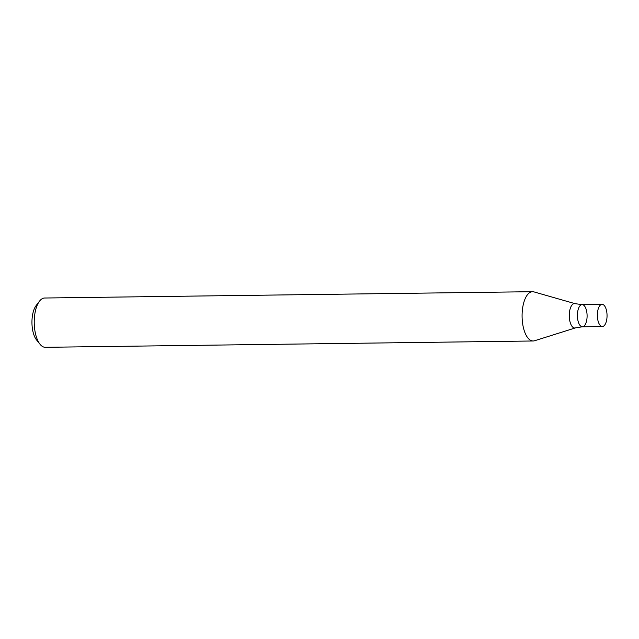 <?xml version="1.0" encoding="UTF-8"?>
<svg xmlns="http://www.w3.org/2000/svg" width="639" height="639" viewBox="0 0 639 639"><rect width="100%" height="100%" fill="white"/><g stroke="black" fill="none" stroke-linecap="round" stroke-linejoin="round"><path stroke-width="0.96" d="M532.535 291.696L44.674 298.014A24.649 10.767 89.3 0 0 39.49 301.185A24.649 10.767 89.3 0 0 34.234 322.799A24.649 10.767 89.3 0 0 40.049 344.277A24.649 10.767 89.3 0 0 45.313 347.304L533.174 340.986A24.649 10.767 -90.7 0 1 522.087 316.481A24.649 10.767 -90.7 0 1 532.535 291.696A24.649 10.767 -90.7 0 1 532.854 291.696A24.649 10.767 -90.7 0 1 533.932 291.887L575.14 303.685L582.105 304.603A11.095 4.848 -90.7 0 1 582.249 304.611A11.095 4.848 -90.7 0 1 587.097 315.802A11.095 4.848 -90.7 0 1 582.393 326.785A11.095 4.848 -90.7 0 1 577.408 315.762A11.095 4.848 -90.7 0 1 582.105 304.603A11.095 4.848 -90.7 0 1 582.249 304.611M602.345 326.529A11.095 4.848 -90.7 0 1 597.361 315.498A11.095 4.848 -90.7 0 1 602.058 304.348A11.095 4.848 -90.7 0 1 602.202 304.348A11.095 4.848 -90.7 0 1 607.05 315.538A11.095 4.848 -90.7 0 1 602.345 326.529L582.393 326.785L575.451 327.895L534.571 340.755A24.649 10.767 -90.7 0 1 533.174 340.986M39.49 301.185L36.159 305.538A19.721 8.611 89.3 0 0 31.95 322.831A19.721 8.611 89.3 0 0 36.607 340.012L40.049 344.277M582.393 326.785A11.095 4.848 -90.7 0 1 577.408 315.762A11.095 4.848 -90.7 0 1 582.105 304.603L602.058 304.348M575.451 327.895A12.213 5.336 -90.7 0 1 569.285 316.481A12.213 5.336 -90.7 0 1 574.597 303.589A12.213 5.336 -90.7 0 1 575.14 303.685"/></g></svg>
